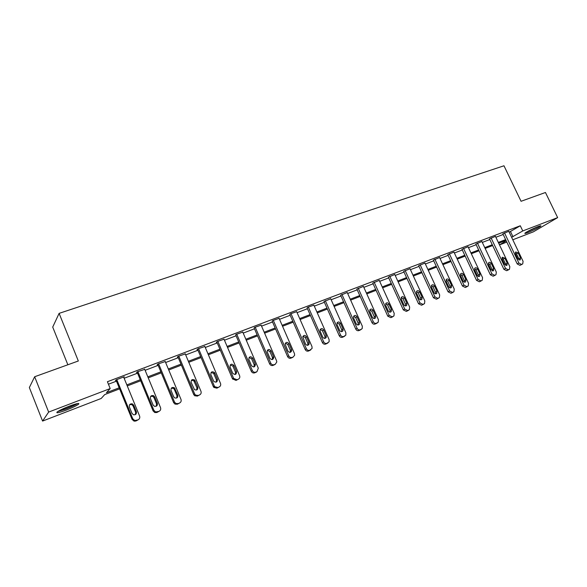 <?xml version="1.0" encoding="UTF-8"?>
<svg xmlns="http://www.w3.org/2000/svg" width="587" height="587" viewBox="0 0 587 587"><rect width="100%" height="100%" fill="white"/><g stroke="black" fill="none" stroke-linecap="round" stroke-linejoin="round"><path stroke-width="0.88" d="M69.413 406.123C77.007 403.35 80.015 402.741 78.445 404.311C76.185 405.874 72.164 407.789 66.382 410.064C58.737 412.874 55.692 413.49 57.233 411.913C59.529 410.335 63.587 408.405 69.413 406.123M537.971 226.619C540.363 225.724 541.302 225.547 540.788 226.105C538.176 227.954 533.854 230.119 527.83 232.606C525.394 233.523 524.44 233.699 524.961 233.134C527.566 231.285 531.903 229.113 537.971 226.619M67.857 364.769L52.713 327.084L59.111 313.37L503.976 165.776L521.058 201.29L545.455 192.492L557.65 217.616L533.304 231.872L512.803 239.775M506.816 242.086L499.5 244.904M119.616 388.858L104.721 394.581L101.177 398.478L42.58 421.07L48.648 412.074L110.195 388.565L106.423 392.71L119.19 387.809M48.648 412.074L34.655 376.744L29.35 387.545L42.58 421.07M509.186 232.21L520.287 225.768L107.414 381.719L110.195 388.565M108.426 384.214L116.475 381.161M124.128 378.263L137.556 373.171M145.121 370.302L158.16 365.356M165.637 362.517L178.301 357.718M185.683 354.915L197.988 350.248M205.289 347.475L217.241 342.947M224.454 340.203L236.069 335.801M243.209 333.093L254.501 328.808M261.553 326.137L272.529 321.97M279.515 319.321L290.183 315.278M297.088 312.658L307.463 308.718M314.294 306.128L324.391 302.298M331.149 299.737L340.974 296.009M347.658 293.478L357.212 289.853M363.83 287.344L373.134 283.815M379.679 281.327L388.733 277.9M395.212 275.435L404.025 272.097M410.438 269.66L419.023 266.41M425.37 263.996L433.727 260.833M440.015 258.441L448.152 255.36M454.382 252.997L462.307 249.989M468.47 247.655L476.189 244.72M482.301 242.409L489.822 239.555M495.868 237.258L503.198 234.477M508.76 231.307L502.883 233.817M495.443 236.356L489.507 238.887M481.868 241.499L475.874 244.053M468.037 246.738L461.984 249.314M453.949 252.072L447.83 254.67M439.582 257.517L433.404 260.136M424.937 263.064L418.7 265.706M410.005 268.721L403.702 271.385M394.78 274.489L388.403 277.181M379.246 280.373L372.804 283.088M363.397 286.383L356.881 289.12M347.225 292.509L340.643 295.268M330.716 298.768L324.061 301.549M313.869 305.159L307.779 307.295L307.133 307.962M296.662 311.682L290.433 313.854L289.846 314.507M279.082 318.345L272.728 320.561L272.192 321.199M261.134 325.154L254.633 327.407L254.156 328.03M242.791 332.11L236.143 334.407L235.732 335.008M224.036 339.227L217.241 341.561L216.287 342.375L216.897 342.14M204.87 346.499L197.914 348.876L197.019 349.669L197.643 349.434M185.272 353.939L178.155 356.353L177.318 357.131L177.956 356.889M165.233 361.555L157.94 364.006L157.162 364.769L157.815 364.52M144.725 369.348L137.263 371.835L136.544 372.576L137.211 372.319M123.747 377.331L124.29 376.744L116.094 379.848L115.441 380.567L116.131 380.31M34.655 376.744L78.328 360.99L59.111 313.37M520.287 225.768L522.768 230.94L557.65 217.616M511.622 237.309L522.768 230.94M126.836 384.881L140.264 379.73M147.821 376.832L160.853 371.835M168.322 368.966L180.979 364.116M188.361 361.284L200.651 356.566M207.952 353.77L219.898 349.192M227.11 346.425L238.718 341.972M245.85 339.235L257.135 334.913M264.187 332.205L275.156 328.001M282.127 325.323L292.796 321.236M299.693 318.587L310.068 314.61M316.892 311.99L326.981 308.124M333.732 305.534L343.542 301.769M350.226 299.209L359.772 295.547M366.383 293.008L375.68 289.442M382.225 286.933L391.265 283.47M397.744 280.982L406.549 277.607M412.962 275.149L421.532 271.862M427.879 269.426L436.229 266.227M442.51 263.812L450.64 260.694M456.862 258.309L464.779 255.272M470.943 252.909L478.654 249.952M484.759 247.611L492.273 244.735M498.312 242.416L505.634 239.606M506.023 240.413L498.701 243.223M492.654 245.549L485.141 248.433M479.043 250.774L471.332 253.738M465.168 256.108L457.251 259.146M451.029 261.538L442.906 264.664M436.618 267.078L428.275 270.284M421.928 272.72L413.358 276.015M406.945 278.473L398.14 281.855M391.668 284.343L382.621 287.821M376.084 290.33L366.787 293.904M360.176 296.442L350.63 300.111M343.953 302.679L334.135 306.443M327.385 309.041L317.296 312.915M310.472 315.535L300.104 319.519M293.207 322.168L282.538 326.269M275.567 328.947L264.598 333.159M257.546 335.867L246.269 340.203M239.136 342.94L227.529 347.401M220.316 350.175L208.37 354.761M201.077 357.564L188.779 362.289M181.398 365.121L168.74 369.986M161.278 372.855L148.247 377.859M140.689 380.765L127.262 385.923M499.478 244.86L506.221 240.831M510.558 231.689L512.994 236.781M508.724 231.234L523.076 261.325L522.731 263.893L521.542 264.436L518.857 263.027L504.482 232.841M502.846 233.743L517.213 263.93L518.857 263.027M520.53 257.884L520.265 259.924L517.829 258.962L515.445 253.958L515.687 251.955L518.152 252.887L520.53 257.884L518.886 258.794L519.055 260.1M515.269 252.674L516.516 253.811L518.886 258.794M521.014 264.84L519.891 265.331L517.213 263.93M526.245 232.239L539.093 226.208M538.367 226.472L526.906 231.85M76.567 403.753C74.6 405.111 71.122 406.769 66.148 408.721L58.553 411.061M61.774 409.388L73.133 404.781M57.702 411.582L65.957 408.97C71.21 406.916 75.07 405.103 77.535 403.54M495.399 236.275L509.832 266.674L509.479 269.257L508.254 269.822L505.532 268.406L491.077 237.911M489.463 238.806L503.903 269.301L505.532 268.406M507.256 263.196L506.992 265.243L504.504 264.297L502.112 259.241L502.347 257.231L504.864 258.155L507.256 263.196L505.634 264.106L505.796 265.456M501.944 257.913L503.25 259.072L505.634 264.106M507.77 270.203L506.618 270.71L503.903 269.301M481.832 241.411L496.331 272.119L495.978 274.723L494.709 275.31L491.95 273.887L477.422 243.084M475.83 243.965L490.343 274.775L491.95 273.887M493.733 268.611L493.469 270.673L490.93 269.734L488.523 264.627L488.758 262.602C489.719 262.015 490.578 262.316 491.326 263.519L493.733 268.611L492.133 269.514L492.28 270.915M488.369 263.247L489.734 264.429L492.133 269.514M494.283 275.67L493.102 276.191L490.343 274.775M468 246.65L482.573 277.673L482.228 280.285L480.907 280.909L478.104 279.471L463.51 248.345M461.947 249.226L476.527 280.351L478.104 279.471M479.953 274.129L479.696 276.198C478.713 276.785 477.847 276.477 477.092 275.274L474.678 270.115L474.905 268.083C475.881 267.459 476.761 267.753 477.539 268.978L479.953 274.129L478.376 275.017L478.508 276.477M474.538 268.685L475.969 269.888L478.376 275.017M480.533 281.239L479.322 281.782L476.527 280.351M453.905 251.984L468.551 283.33L468.213 285.95L466.841 286.61L464.001 285.165L449.334 253.716M447.786 254.582L462.446 286.038L464.001 285.165M465.909 279.75L465.652 281.826C464.655 282.457 463.767 282.149 462.996 280.916L460.56 275.707L460.78 273.674C461.786 273.006 462.681 273.3 463.481 274.547L465.909 279.75L464.361 280.637L464.471 282.142M460.443 274.224L461.932 275.45L464.361 280.637M466.526 286.918L465.278 287.469L462.446 286.038M439.538 257.422L454.257 289.098L453.927 291.724L452.496 292.421L449.62 290.969L434.879 259.183M433.36 260.041L448.094 291.834L449.62 290.969M451.586 285.487L451.344 287.557C450.324 288.232 449.415 287.938 448.622 286.676L446.171 281.408L446.384 279.375C447.404 278.664 448.329 278.942 449.15 280.226L451.586 285.487L450.068 286.361L450.156 287.916M446.076 279.874L447.632 281.114L450.068 286.361M452.247 292.7L450.97 293.273L448.094 291.834M424.893 262.961L439.685 294.975L439.369 297.602L437.873 298.343L434.952 296.89L420.138 264.766M418.648 265.603L433.463 297.741L434.952 296.89M436.992 291.328L436.757 293.405C435.715 294.116 434.784 293.83 433.962 292.546L431.504 287.219L431.694 285.201C432.744 284.431 433.69 284.702 434.541 286.016L436.992 291.328L435.495 292.194L435.569 293.801M431.423 285.642L433.052 286.896L435.495 292.194M437.697 298.6L436.376 299.194L433.463 297.741M409.961 268.619L424.827 300.977L424.526 303.589L422.963 304.389L419.998 302.921L405.111 270.453M403.651 271.282L418.538 303.765L419.998 302.921M422.104 297.293L421.892 299.355C420.828 300.126 419.866 299.854 419.015 298.526L416.55 293.148L416.719 291.137C417.783 290.308 418.758 290.565 419.639 291.922L422.104 297.293L420.637 298.145L420.688 299.803M416.484 291.519L418.179 292.788L420.637 298.145M422.853 304.609L421.495 305.225L418.538 303.765M394.728 274.378L409.667 307.089L409.396 309.687L407.752 310.552L404.744 309.078L389.783 276.25M388.352 277.071L403.313 309.907L404.744 309.078M406.923 303.369L406.732 305.416C405.639 306.253 404.656 305.996 403.768 304.631L401.288 299.187L401.435 297.213C402.521 296.303 403.526 296.545 404.443 297.939L406.923 303.369L405.485 304.213L405.514 305.915M401.244 297.521L403.02 298.805L405.485 304.213M407.716 310.736L406.314 311.381L403.313 309.907M379.195 280.263L394.207 313.333L393.972 315.894L392.233 316.841L389.181 315.358L374.146 282.171M372.752 282.971L387.78 316.18L389.181 315.358M391.434 309.569L391.272 311.587C390.164 312.504 389.144 312.262 388.212 310.861L385.725 305.357L385.835 303.413C386.943 302.422 387.978 302.643 388.939 304.081L391.434 309.569L390.032 310.406L390.039 312.159M385.703 303.64L387.552 304.932L390.032 310.406M392.277 316.987L390.832 317.655L387.78 316.18M363.346 286.258L378.424 319.695L378.241 322.212L376.399 323.261C375.093 323.62 374.058 323.121 373.303 321.764L358.195 288.21M356.83 288.995L371.938 322.571L373.303 321.764M375.629 315.901L375.504 317.868C374.374 318.888 373.325 318.668 372.341 317.215L369.839 311.653L369.913 309.76C371.035 308.667 372.099 308.857 373.127 310.347L375.629 315.901L374.257 316.723L374.242 318.521M369.839 309.885L371.769 311.191L374.257 316.723M376.524 323.371L375.027 324.061C373.721 324.428 372.694 323.929 371.938 322.571M347.166 292.385L362.326 326.196L362.194 328.639L360.242 329.806C358.906 330.18 357.857 329.681 357.094 328.302L341.913 294.373M340.585 295.144L355.766 329.102L357.094 328.302M359.493 322.358L359.42 324.259C358.275 325.403 357.19 325.213 356.148 323.701L353.631 318.073L353.653 316.261C354.783 315.036 355.891 315.197 356.977 316.745L359.493 322.358L358.165 323.173L358.121 325.015M353.653 316.261L355.656 317.574L358.165 323.173M360.455 329.879L358.906 330.598C357.571 330.973 356.529 330.474 355.766 329.102M330.657 298.629L345.882 332.829L345.831 335.155L343.74 336.49C342.382 336.872 341.318 336.373 340.548 334.979L325.293 300.661M323.995 301.41L339.257 335.764L340.548 334.979M343.028 328.947L343.013 330.76C341.861 332.044 340.731 331.897 339.609 330.32L337.077 324.626L337.048 322.931C338.171 321.544 339.323 321.654 340.504 323.276L343.028 328.947L341.737 329.755L341.663 331.648M337.129 322.769L339.22 324.09L341.737 329.755M344.048 336.52L342.441 337.276C341.091 337.657 340.027 337.151 339.257 335.764M313.803 305.013L329.102 339.602L329.131 341.766L326.893 343.322C325.506 343.711 324.428 343.204 323.65 341.803L308.322 307.082M307.067 307.815L322.402 342.573L323.65 341.803M326.218 335.683L326.262 337.349C325.132 338.831 323.951 338.736 322.725 337.077L320.179 331.325L320.091 329.777C321.192 328.184 322.388 328.243 323.679 329.938L326.218 335.683L324.963 336.468L324.868 338.413M320.26 329.424L322.432 330.745L324.963 336.468M327.304 343.292L325.638 344.085C324.251 344.474 323.173 343.975 322.402 342.573M296.589 311.528L311.961 346.513L312.086 348.443L309.694 350.292C308.278 350.696 307.177 350.182 306.392 348.766L290.998 313.641M289.78 314.353L305.189 349.522L306.392 348.766M309.048 342.559L309.166 344.026C308.072 345.75 306.847 345.736 305.482 343.982L302.782 336.828C303.824 334.986 305.057 334.957 306.495 336.747L309.048 342.559L307.837 343.329L307.713 345.317M303.024 336.212L305.299 337.54L307.837 343.329M310.207 350.212L308.476 351.041C307.067 351.444 305.966 350.938 305.189 349.522M279.016 318.176L294.454 353.579L294.659 355.164L293.258 356.955L292.121 357.417C290.675 357.828 289.552 357.314 288.767 355.876L273.3 320.341M272.119 321.03L287.608 356.617L288.767 355.876M291.512 349.573L291.68 350.769C290.69 352.802 289.42 352.89 287.865 351.033L285.113 344.092C286.038 341.942 287.314 341.817 288.943 343.696L291.512 349.573L290.345 350.336L290.191 352.369M285.429 343.153L287.791 344.481L290.345 350.336M292.744 357.278L290.947 358.151C289.508 358.562 288.393 358.048 287.608 356.617M261.054 324.978L276.572 360.8L276.807 361.915L275.325 364.219L274.166 364.688C272.684 365.114 271.546 364.6 270.754 363.14L255.213 327.186M254.083 327.847L269.638 363.867L270.754 363.14M273.593 356.749L273.777 357.578C272.97 359.978 271.671 360.198 269.866 358.239L267.114 351.591C267.833 349.089 269.139 348.825 271.018 350.806L273.593 356.749L272.471 357.498L272.295 359.574M267.445 350.248L269.91 351.569L272.471 357.498M274.907 364.483L273.036 365.415C271.568 365.833 270.431 365.319 269.638 363.867M242.702 331.919L258.295 368.174L256.996 371.644L255.815 372.129C254.303 372.562 253.151 372.041 252.344 370.573L236.737 334.179M235.651 334.81L251.28 371.278L252.344 370.573M255.279 364.079L255.404 364.461C254.905 367.271 253.591 367.653 251.478 365.606L248.793 359.31C249.204 356.419 250.502 356.001 252.696 358.063L255.279 364.079L254.208 364.813L254.002 366.934M249.064 357.498L251.632 358.811L254.208 364.813M256.688 371.85L254.736 372.833C253.232 373.266 252.08 372.745 251.28 371.278M223.948 339.022L239.606 375.709C240.12 377.309 239.672 378.49 238.271 379.239L237.053 379.73L233.67 378.446L217.85 341.326M216.808 341.928L232.518 378.857L233.531 378.167M236.561 371.578C236.473 374.609 235.211 375.188 232.76 373.325L230.075 367.022C230.214 363.947 231.498 363.404 233.927 365.393L236.561 371.578L235.541 372.29L235.306 374.455M230.273 364.916L232.914 366.127L235.541 372.29M238.271 379.239L236.025 380.413L232.518 378.857M204.775 346.279L220.507 383.421C221.013 385.043 220.551 386.231 219.112 387.002L217.872 387.501L214.813 386.745L214.292 385.93L198.545 348.641M197.548 349.206L213.33 386.598L214.292 385.93M217.425 379.239C217.506 382.049 216.302 382.783 213.822 381.433L210.836 374.645C210.814 371.769 212.046 371.079 214.534 372.576L217.425 379.239L216.464 379.928L216.199 382.137M211.056 372.503L213.58 373.295L216.464 379.928M219.112 387.002L216.904 388.168L213.851 387.42L213.33 386.598M185.176 353.697L200.967 391.302C201.48 392.945 200.996 394.156 199.529 394.941L198.252 395.455L195.559 395.08L194.613 393.87L178.793 356.111M177.846 356.639L193.71 394.523L194.613 393.87M197.856 387.075C198.054 389.68 196.924 390.524 194.48 389.621L191.164 382.438C191.017 379.752 192.184 378.945 194.664 380.016L197.856 387.075L196.946 387.75L196.66 389.988M191.399 380.266L193.769 380.714L196.946 387.75M199.529 394.941L197.342 396.1L194.649 395.733L193.71 394.523M165.123 361.291L180.979 399.365C181.493 401.031 180.994 402.264 179.49 403.064L178.184 403.585L175.829 403.467L174.478 401.992L158.6 363.757M157.698 364.241L173.635 402.623L174.478 401.992M177.839 395.088C178.11 397.516 177.054 398.456 174.677 397.891L173.671 396.753L171.037 390.414C170.81 387.897 171.91 386.994 174.339 387.714L177.839 395.088L176.988 395.741L176.68 398.015M171.294 388.212L173.503 388.396L174.361 389.438L176.988 395.741M179.49 403.064L177.333 404.216L174.985 404.091L173.635 402.623M144.607 369.054L160.53 407.62C161.043 409.308 160.522 410.555 158.982 411.37L155.584 411.942L153.875 410.306L137.93 371.578M137.087 372.011L153.097 410.915L153.875 410.306M157.353 403.291C157.668 405.588 156.678 406.578 154.374 406.277L153.09 404.993L150.448 398.573C150.162 396.196 151.204 395.227 153.567 395.675L154.711 396.885L157.353 403.291L156.568 403.922L156.245 406.226M150.712 396.357L152.796 396.328L153.933 397.538L156.568 403.922M158.982 411.37L156.861 412.514L154.799 412.551L153.097 410.915M123.615 377.001L139.603 416.066C140.11 417.775 139.574 419.045 137.996 419.874L134.805 420.556L132.794 418.81L116.776 379.584M115.984 379.965L132.082 419.397L132.794 418.81M136.389 411.685C136.734 413.872 135.788 414.914 133.557 414.804L132.024 413.431L129.367 406.923C129.052 404.648 130.043 403.636 132.346 403.871L133.733 405.191L136.389 411.685L135.663 412.294L135.333 414.613M129.639 404.692L131.642 404.509L133.022 405.83L135.663 412.294M137.996 419.874L135.905 421.011L134.085 421.136L132.082 419.397M520.735 264.986L522.386 264.091M519.891 265.331L521.542 264.436M518.152 252.887L516.516 253.811M507.476 270.365L509.112 269.477M506.618 270.71L508.254 269.822M504.864 258.155L503.25 259.072M493.975 275.839L495.582 274.958M493.102 276.191L494.709 275.31M491.326 263.519L489.734 264.429M480.217 281.415L481.795 280.542M479.322 281.782L480.907 280.909M477.539 268.978L475.969 269.888M466.188 287.102L467.751 286.236M465.278 287.469L466.841 286.61M463.481 274.547L461.932 275.45M451.895 292.898L453.428 292.04M450.97 293.273L452.496 292.421M449.15 280.226L447.632 281.114M437.315 298.812L438.819 297.961M436.376 299.194L437.873 298.343M434.541 286.016L433.052 286.896M422.457 304.836L423.931 304M421.495 305.225L422.963 304.389M419.639 291.922L418.179 292.788M407.297 310.978L408.735 310.156M406.314 311.381L407.752 310.552M404.443 297.939L403.02 298.805M391.83 317.251L393.239 316.437M390.832 317.655L392.233 316.841M388.939 304.081L387.552 304.932M376.054 323.65L377.426 322.843M375.027 324.061L376.399 323.261M373.127 310.347L371.769 311.191M359.948 330.173L361.284 329.38M358.906 330.598L360.242 329.806M356.977 316.745L355.656 317.574M343.512 336.843L344.811 336.058M342.441 337.276L343.74 336.49M340.504 323.276L339.22 324.09M326.724 343.644L327.986 342.881M325.638 344.085L326.893 343.322M323.679 329.938L322.432 330.745M309.591 350.593L310.809 349.837M308.476 351.041L309.694 350.292M306.495 336.747L305.299 337.54M292.084 357.688L293.258 356.955M290.947 358.151L292.121 357.417M288.943 343.696L287.791 344.481M274.195 364.938L275.325 364.219M273.036 365.415L274.166 364.688M271.018 350.806L269.91 351.569M255.925 372.349L256.996 371.644M254.736 372.833L255.815 372.129M252.696 358.063L251.632 358.811M236.025 380.413L237.053 379.73M233.964 365.481L232.958 366.215M216.904 388.168L217.872 387.501M214.82 373.068L213.859 373.78M197.342 396.1L198.252 395.455M195.236 380.831L194.334 381.521M177.333 404.216L178.184 403.585M175.205 388.763L174.361 389.438M156.861 412.514L157.654 411.913M154.711 396.885L153.933 397.538M135.905 421.011L136.632 420.424M133.733 405.191L133.022 405.83M506.992 265.243L506.61 265.456M493.469 270.673L493.051 270.908M479.696 276.198L479.234 276.455M465.652 281.826L465.146 282.112M451.344 287.557L450.779 287.887M436.757 293.405L436.126 293.764M421.892 299.355L421.173 299.766M406.732 305.416L405.918 305.893M391.272 311.587L390.348 312.137M375.504 317.868L374.44 318.506M359.42 324.259L358.18 325.015M343.013 330.76L341.722 331.552M326.262 337.349L325.015 338.134M309.166 344.026L307.955 344.796M291.68 350.769L290.514 351.525M273.777 357.578L272.662 358.319M255.404 364.461L254.332 365.187M232.657 379.136L233.67 378.446M233.927 365.393L232.914 366.127M213.851 387.42L214.813 386.745M214.534 372.576L213.58 373.295M194.649 395.733L195.559 395.08M194.664 380.016L193.769 380.714M174.985 404.091L175.829 403.467M174.339 387.714L173.503 388.396M154.799 412.551L155.584 411.942M153.567 395.675L152.796 396.328M134.085 421.136L134.805 420.556M132.346 403.871L131.642 404.509"/></g></svg>
